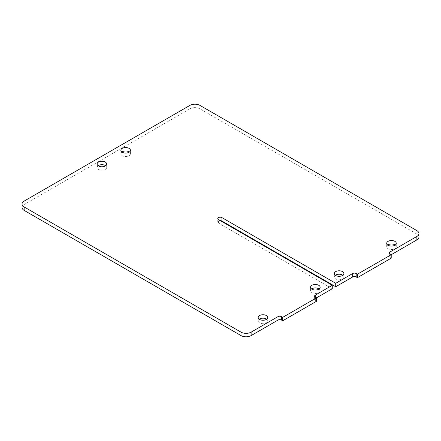 <?xml version="1.0" encoding="UTF-8"?>
<svg xmlns="http://www.w3.org/2000/svg" width="441" height="441" viewBox="0 0 441 441"><rect width="100%" height="100%" fill="white"/><g stroke="black" fill="none" stroke-linecap="round" stroke-linejoin="round"><path stroke-width="0.33" stroke-dasharray="2.21 1.65" d="M387.744 245.025A4.785 2.762 0 0 0 386.702 246.74A4.785 2.762 0 0 0 388.102 248.696A4.785 2.762 0 0 0 393.317 249.292A4.785 2.762 0 0 0 396.266 246.74A4.785 2.762 0 0 0 395.23 245.025M98.156 165.733A4.785 2.762 0 0 0 97.119 167.453A4.785 2.762 0 0 0 98.519 169.405A4.785 2.762 0 0 0 103.729 170A4.785 2.762 0 0 0 106.683 167.453A4.785 2.762 0 0 0 105.642 165.733M266.722 319.218A4.785 2.762 180 0 1 267.759 320.938A4.785 2.762 180 0 1 264.804 323.485A4.785 2.762 180 0 1 259.595 322.889A4.785 2.762 180 0 1 258.194 320.938A4.785 2.762 180 0 1 259.231 319.218M335.358 275.267A4.785 2.762 0 0 0 334.317 276.987A4.785 2.762 0 0 0 335.717 278.938A4.785 2.762 0 0 0 340.932 279.539A4.785 2.762 0 0 0 343.881 276.987A4.785 2.762 0 0 0 342.844 275.267M311.616 288.971A4.785 2.762 0 0 0 310.58 290.691A4.785 2.762 0 0 0 311.98 292.642A4.785 2.762 0 0 0 317.189 293.243A4.785 2.762 0 0 0 320.144 290.691A4.785 2.762 0 0 0 319.102 288.971M121.898 152.029A4.785 2.762 0 0 0 120.856 153.744A4.785 2.762 0 0 0 122.256 155.695A4.785 2.762 0 0 0 127.471 156.296A4.785 2.762 0 0 0 130.42 153.744A4.785 2.762 0 0 0 129.384 152.029M316.544 297.818L315.326 298.518A2.486 1.433 0 0 0 314.598 299.538A2.486 1.433 0 0 0 315.326 300.553L315.326 298.518M391.217 254.705L389.998 255.411A2.486 1.433 0 0 0 389.271 256.425A2.486 1.433 0 0 0 389.998 257.439L389.998 255.411M189.862 105.421L189.862 108.855L24.15 204.53L24.15 201.09M189.862 108.855A7.172 4.14 180 0 1 200.005 108.855L416.85 234.05A7.172 4.14 180 0 1 418.95 236.977M391.217 258.145L389.998 257.439M220.257 220.632A2.437 1.406 0 0 0 218.471 221.046A2.437 1.406 0 0 0 217.755 222.044A2.437 1.406 0 0 0 218.471 223.036L332.271 288.739M316.544 301.253L315.326 300.553M22.05 207.457A7.172 4.14 180 0 1 24.15 204.53M218.471 223.036L218.471 219.601M200.005 108.855L200.005 105.421M416.85 230.615L416.85 234.05M386.702 246.74L386.702 243.305M97.119 167.453L97.119 164.013M258.194 320.938L258.194 317.498M334.317 276.987L334.317 273.547M310.58 290.691L310.58 287.256M120.856 153.744L120.856 150.309M130.42 153.744L130.42 150.309M320.144 290.691L320.144 287.256M343.881 276.987L343.881 273.547M267.759 320.938L267.759 317.498M106.683 167.453L106.683 164.013M396.266 246.74L396.266 243.305M217.755 222.044L217.755 218.604M314.598 299.538L314.598 296.098M389.271 256.425L389.271 252.991"/><path stroke-width="0.66" d="M394.866 241.354A4.785 2.762 0 0 0 389.657 240.753A4.785 2.762 0 0 0 386.702 243.305A4.785 2.762 0 0 0 388.102 245.257A4.785 2.762 0 0 0 393.317 245.858A4.785 2.762 0 0 0 396.266 243.305A4.785 2.762 0 0 0 394.866 241.354M395.23 245.025A4.785 2.762 0 0 0 394.866 244.788A4.785 2.762 0 0 0 387.744 245.025M105.283 162.062A4.785 2.762 0 0 0 100.068 161.461A4.785 2.762 0 0 0 97.119 164.013A4.785 2.762 0 0 0 98.519 165.965A4.785 2.762 0 0 0 103.729 166.566A4.785 2.762 0 0 0 106.683 164.013A4.785 2.762 0 0 0 105.283 162.062M105.642 165.733A4.785 2.762 0 0 0 105.283 165.496A4.785 2.762 0 0 0 98.156 165.733M259.595 319.449A4.785 2.762 180 0 1 258.194 317.498A4.785 2.762 180 0 1 261.144 314.946A4.785 2.762 180 0 1 266.358 315.547A4.785 2.762 180 0 1 267.759 317.498A4.785 2.762 180 0 1 264.804 320.05A4.785 2.762 180 0 1 259.595 319.449M259.231 319.218A4.785 2.762 180 0 1 266.358 318.981A4.785 2.762 180 0 1 266.722 319.218M342.481 271.595A4.785 2.762 0 0 0 337.271 271A4.785 2.762 0 0 0 334.317 273.547A4.785 2.762 0 0 0 335.717 275.504A4.785 2.762 0 0 0 340.932 276.099A4.785 2.762 0 0 0 343.881 273.547A4.785 2.762 0 0 0 342.481 271.595M342.844 275.267A4.785 2.762 0 0 0 342.481 275.035A4.785 2.762 0 0 0 335.358 275.267M318.744 285.305A4.785 2.762 0 0 0 313.529 284.704A4.785 2.762 0 0 0 310.58 287.256A4.785 2.762 0 0 0 311.98 289.208A4.785 2.762 0 0 0 317.189 289.809A4.785 2.762 0 0 0 320.144 287.256A4.785 2.762 0 0 0 318.744 285.305M319.102 288.971A4.785 2.762 0 0 0 318.744 288.739A4.785 2.762 0 0 0 311.616 288.971M129.02 148.358A4.785 2.762 0 0 0 123.811 147.757A4.785 2.762 0 0 0 120.856 150.309A4.785 2.762 0 0 0 122.256 152.261A4.785 2.762 0 0 0 127.471 152.862A4.785 2.762 0 0 0 130.42 150.309A4.785 2.762 0 0 0 129.02 148.358M129.384 152.029A4.785 2.762 0 0 0 129.02 151.792A4.785 2.762 0 0 0 121.898 152.029M332.271 285.305L315.326 295.084L315.326 297.113L316.544 297.818L332.271 288.739L332.271 285.305L218.471 219.601A2.437 1.406 180 0 1 217.755 218.604A2.437 1.406 180 0 1 218.471 217.611A2.437 1.406 180 0 1 221.922 217.611L221.922 221.046A2.437 1.406 0 0 0 220.257 220.632M416.85 236.47A7.172 4.14 0 0 0 418.95 233.543L418.95 236.977A7.172 4.14 180 0 1 416.85 239.91L416.85 236.47L389.998 251.976L389.998 254.005L391.217 254.705L357.397 274.23L356.179 273.53L356.179 276.965A2.486 1.433 0 0 0 352.662 276.965L335.717 286.749L221.922 221.046M416.85 239.91L391.217 254.705L391.217 258.145L357.397 277.67L356.179 276.965M277.99 320.078L277.99 316.638A2.486 1.433 180 0 1 281.507 316.638L282.725 317.344L316.544 297.818L316.544 301.253L282.725 320.778L281.507 320.078A2.486 1.433 0 0 0 277.99 320.078L251.138 335.579A7.172 4.14 180 0 1 240.995 335.579L240.995 332.145L24.15 206.95A7.172 4.14 0 0 1 22.05 204.023A7.172 4.14 0 0 1 24.15 201.09L189.862 105.421A7.172 4.14 0 0 1 200.005 105.421L416.85 230.615A7.172 4.14 0 0 1 418.95 233.543M240.995 332.145A7.172 4.14 0 0 0 251.138 332.145L251.138 335.579M277.99 316.638L251.138 332.145M315.326 297.113A2.486 1.433 180 0 1 314.598 296.098A2.486 1.433 180 0 1 315.326 295.084M352.662 276.965L352.662 273.53L335.717 283.309L221.922 217.611M352.662 273.53A2.486 1.433 180 0 1 356.179 273.53M389.998 254.005A2.486 1.433 180 0 1 389.271 252.991A2.486 1.433 180 0 1 389.998 251.976M24.15 206.95L24.15 210.385L240.995 335.579M24.15 210.385A7.172 4.14 180 0 1 22.05 207.457L22.05 204.023M335.717 283.309L335.717 286.749M357.397 277.67L357.397 274.23M282.725 320.778L282.725 317.344M281.507 316.638L281.507 320.078"/></g></svg>
